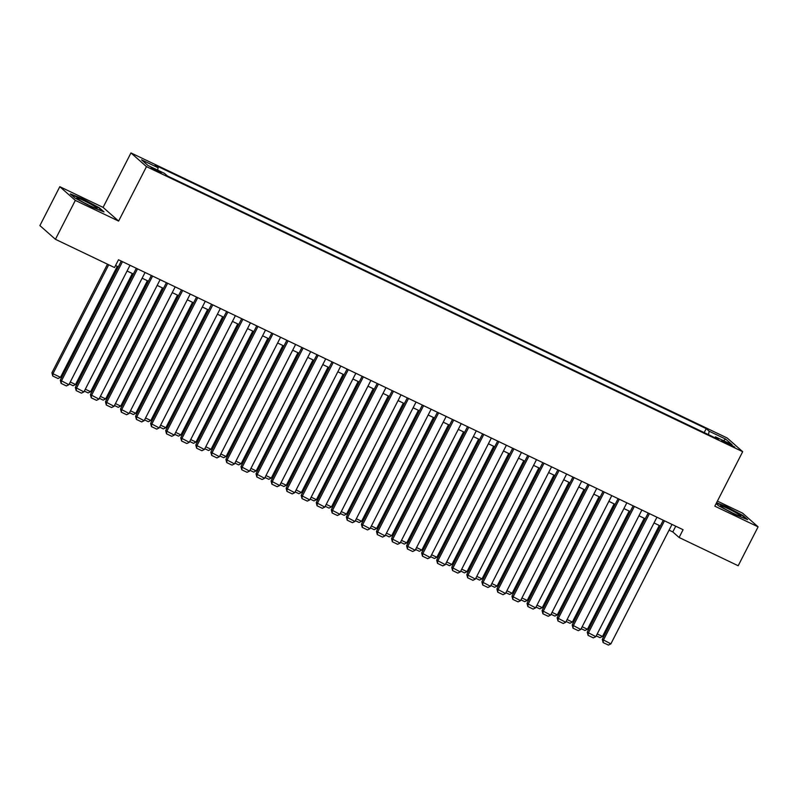 <?xml version="1.0" encoding="UTF-8"?>
<svg xmlns="http://www.w3.org/2000/svg" width="798" height="798" viewBox="0 0 798 798"><rect width="100%" height="100%" fill="white"/><g stroke="black" fill="none" stroke-linecap="round" stroke-linejoin="round"><path stroke-width="1.2" d="M157.475 171.46L161.126 172.837L154.792 169.086L151.141 167.72L157.475 171.46M59.81 186.692L75.321 200.398L118.613 221.086L103.092 207.39L59.81 186.692L39.9 225.595L55.421 239.3L114.513 267.549L118.493 259.769L683.078 529.712L679.098 537.493L738.19 565.742L758.1 526.85L742.579 513.144L717.402 501.104M103.092 207.39L130.962 152.927L727.168 437.982L742.689 451.688L146.483 166.622L130.962 152.927M728.604 443.459L721.751 440.546L731.207 445.753L734.749 447.089L728.604 443.459L728.175 444.306M708.484 434.671L709.153 431.219L706.22 428.636L155.181 165.166L158.114 167.76L141.555 159.839L147.929 165.465L164.488 173.385L167.43 175.979L718.469 439.449L715.527 436.855L714.709 437.653M709.153 431.219L725.721 439.139L732.095 444.775L715.527 436.855M75.321 200.398L55.421 239.3M118.613 221.086L146.483 166.622M742.689 451.688L714.818 506.151L758.1 526.85M669.073 530.151L672.804 531.937L679.098 537.493M115.56 265.505L118.313 266.821M127.072 271.011L133.376 274.023M142.124 278.203L148.428 281.215M157.176 285.405L163.48 288.417M172.238 292.607L178.543 295.619M187.291 299.799L193.595 302.811M202.343 307.001L208.647 310.013M217.405 314.203L223.709 317.215M232.457 321.394L238.762 324.407M247.51 328.596L253.814 331.609M262.572 335.788L268.876 338.811M277.624 342.99L283.928 346.003M292.676 350.192L298.981 353.205M307.739 357.384L314.043 360.407M322.791 364.586L329.095 367.599M337.843 371.788L344.147 374.801M352.906 378.98L359.21 382.003M367.958 386.182L374.262 389.195M383.01 393.384L389.314 396.397M398.072 400.576L404.377 403.598M413.125 407.778L419.429 410.79M428.177 414.98L434.481 417.992M443.239 422.172L449.543 425.184M458.291 429.374L464.596 432.386M473.344 436.576L479.648 439.588M488.406 443.768L494.71 446.78M503.458 450.97L509.762 453.982M518.51 458.172L524.825 461.184M533.573 465.364L539.877 468.376M548.625 472.566L554.929 475.578M563.677 479.758L569.991 482.78M578.74 486.96L585.044 489.972M593.792 494.161L600.096 497.174M608.854 501.353L615.158 504.376M623.906 508.555L630.211 511.568M638.959 515.757L645.263 518.77M654.021 522.949L660.325 525.972M675.746 526.201L672.804 531.937M704.185 432.616L706.22 428.636M158.114 167.76L157.655 170.124M723.407 440.616L725.721 439.139M716.125 503.588L718.579 505.752L735.447 514.76L747.636 519.648L742.958 515.518L726.1 506.511L716.584 502.7M74.942 198.014L91.81 207.031L103.999 211.909L99.331 207.789L82.463 198.772L70.274 193.894L74.942 198.014M672.006 524.416L610.879 643.866L602.3 639.348L603.128 642.56L603.348 640.265L664.475 520.815M663.258 520.236L602.3 639.348M610.879 643.866L608.405 645.073L603.128 642.56M659.288 525.473L602.49 636.465L600.016 637.672L596.236 635.866M597.223 633.941L602.49 636.465M733.332 513.353A11.401 0.948 27.1 0 0 740.594 516.206A11.401 0.948 27.1 0 0 727.886 508.545A11.401 0.948 27.1 0 0 720.504 505.932A11.401 0.948 27.1 0 0 733.332 513.353M732.744 513.074A8.628 0.718 27.1 0 0 727.816 510.54A8.628 0.718 27.1 0 0 727.636 510.461M716.395 503.069L726.08 506.949L742.419 515.678L746.32 519.119M96.817 208.468A11.401 0.948 27.1 0 0 96.957 208.478A11.401 0.948 27.1 0 0 89.196 203.3A11.401 0.948 27.1 0 0 77.137 197.954A11.401 0.948 27.1 0 0 76.877 198.193A11.401 0.948 27.1 0 0 86.224 203.889A11.401 0.948 27.1 0 0 96.817 208.468M89.117 205.335A8.628 0.718 27.1 0 0 84.009 202.722M71.192 194.702L82.453 199.211L98.792 207.949L102.693 211.38M656.954 517.224L595.827 636.674L587.248 632.146L588.076 635.358L588.296 633.073L649.422 513.623M648.195 513.034L587.248 632.146M595.827 636.674L593.343 637.871L588.076 635.358M641.891 510.022L580.764 629.472L572.196 624.944L573.024 628.156L573.243 625.871L634.37 506.421M633.143 505.832L572.196 624.944M580.764 629.472L578.291 630.679L573.024 628.156M626.839 502.82L565.712 622.27L557.134 617.752L557.962 620.964L558.181 618.669L619.308 499.219M618.091 498.64L557.134 617.752M565.712 622.27L563.238 623.477L557.962 620.964M611.787 495.628L550.66 615.078L542.081 610.55L542.909 613.762L543.129 611.477L604.256 492.027M603.029 491.438L542.081 610.55M550.66 615.078L548.176 616.275L542.909 613.762M644.235 518.271L587.438 629.263L584.954 630.47L581.183 628.664M582.161 626.739L587.438 629.263M629.173 511.079L572.385 622.061L569.902 623.268L566.131 621.462M567.109 619.547L572.385 622.061M614.121 503.877L557.323 614.869L554.849 616.076L551.069 614.27M552.056 612.345L557.323 614.869M599.069 496.675L542.271 607.667L539.787 608.874L536.017 607.069M536.994 605.143L542.271 607.667M596.724 488.426L535.598 607.876L527.029 603.348L527.857 606.56L528.077 604.276L589.203 484.825M587.976 484.246L527.029 603.348M535.598 607.876L533.124 609.083L527.857 606.56M584.006 489.483L527.219 600.475L524.735 601.672L520.954 599.867M521.942 597.951L527.219 600.475M581.672 481.224L520.545 600.675L511.967 596.156L512.795 599.368L513.014 597.084L574.141 477.623M572.924 477.044L511.967 596.156M520.545 600.675L518.072 601.882L512.795 599.368M568.954 482.281L512.156 593.273L509.683 594.48L505.902 592.675M506.89 590.749L512.156 593.273M566.62 474.032L505.493 593.483L496.915 588.954L497.743 592.166L497.962 589.882L559.089 470.431M557.862 469.842L496.915 588.954M505.493 593.483L503.009 594.69L497.743 592.166M553.902 475.089L497.104 586.071L494.62 587.278L490.85 585.473M491.827 583.557L497.104 586.071M551.558 466.83L490.431 586.281L481.862 581.752L482.69 584.964L482.91 582.68L544.037 463.229M542.81 462.65L481.862 581.752M490.431 586.281L487.957 587.488L482.69 584.964M538.84 467.887L482.042 578.879L479.568 580.076L475.788 578.271M476.775 576.356L482.042 578.879M536.505 459.628L475.379 579.079L466.8 574.56L467.628 577.772L467.847 575.488L528.974 456.037M527.757 455.449L466.8 574.56M475.379 579.079L472.895 580.286L467.628 577.772M523.787 460.685L466.99 571.677L464.516 572.884L460.735 571.079M461.723 569.154L466.99 571.677M521.453 452.436L460.326 571.887L451.748 567.358L452.576 570.57L452.795 568.286L513.922 448.835M512.695 448.247L451.748 567.358M460.326 571.887L457.843 573.094L452.576 570.57M508.735 453.493L451.937 564.475L449.454 565.682L445.683 563.877M446.661 561.962L451.937 564.475M506.391 445.234L445.264 564.685L436.696 560.156L437.523 563.368L437.743 561.084L498.87 441.633M497.643 441.055L436.696 560.156M445.264 564.685L442.79 565.892L437.523 563.368M493.673 446.291L436.875 557.283L434.401 558.48L430.621 556.675M431.608 554.76L436.875 557.283M491.339 438.032L430.212 557.483L421.633 552.964L422.461 556.176L422.681 553.892L483.807 434.441M482.591 433.853L421.633 552.964M430.212 557.483L427.728 558.69L422.461 556.176M478.62 439.09L421.823 550.081L419.349 551.288L415.568 549.483M416.556 547.558L421.823 550.081M476.286 430.84L415.16 550.291L406.581 545.762L407.409 548.974L407.628 546.69L468.755 427.239M467.528 426.651L406.581 545.762M415.16 550.291L412.676 551.498L407.409 548.974M463.568 431.898L406.771 542.879L404.287 544.086L400.516 542.281M401.494 540.366L406.771 542.879M461.224 423.638L400.097 543.089L391.529 538.57L392.357 541.772L392.576 539.488L453.703 420.037M452.476 419.459L391.529 538.57M400.097 543.089L397.623 544.296L392.357 541.772M448.506 424.696L391.708 535.687L389.234 536.894L385.454 535.089M386.441 533.164L391.708 535.687M446.172 416.436L385.045 535.887L376.466 531.368L377.294 534.58L377.514 532.296L438.641 412.845M437.424 412.257L376.466 531.368M385.045 535.887L382.561 537.094L377.294 534.58M433.454 417.494L376.656 528.485L374.182 529.692L370.402 527.887M371.389 525.962L376.656 528.485M431.12 409.244L369.993 528.695L361.414 524.166L362.242 527.378L362.462 525.094L423.588 405.643M422.361 405.055L361.414 524.166M369.993 528.695L367.509 529.902L362.242 527.378M418.401 410.302L361.604 521.284L359.12 522.49L355.349 520.685M356.327 518.77L361.604 521.284M416.057 402.042L354.93 521.493L346.352 516.974L347.18 520.176L347.409 517.892L408.536 398.441M407.309 397.863L346.352 516.974M354.93 521.493L352.457 522.7L347.18 520.176M403.339 403.1L346.541 514.092L344.068 515.299L340.287 513.493M341.275 511.568L346.541 514.092M401.005 394.84L339.878 514.301L331.3 509.772L332.128 512.984L332.347 510.7L393.474 391.249M392.257 390.661L331.3 509.772M339.878 514.301L337.394 515.498L332.128 512.984M388.287 395.898L331.489 506.89L329.015 508.097L325.235 506.291M326.222 504.366L331.489 506.89M385.953 387.648L324.826 507.099L316.247 502.57L317.075 505.782L317.295 503.498L378.422 384.047M377.195 383.459L316.247 502.57M324.826 507.099L322.342 508.306L317.075 505.782M373.235 388.706L316.437 499.688L313.953 500.895L310.183 499.089M311.16 497.174L316.437 499.688M370.89 380.447L309.764 499.897L301.185 495.378L302.013 498.58L302.243 496.296L363.369 376.846M362.142 376.267L301.185 495.378M309.764 499.897L307.29 501.104L302.013 498.58M358.172 381.504L301.375 492.496L298.901 493.703L295.12 491.897M296.108 489.972L301.375 492.496M355.838 373.255L294.711 492.705L286.133 488.176L286.961 491.388L287.18 489.104L348.307 369.654M347.09 369.065L286.133 488.176M294.711 492.705L292.228 493.902L286.961 491.388M343.12 374.302L286.322 485.294L283.849 486.501L280.068 484.695M281.056 482.77L286.322 485.294M340.776 366.053L279.659 485.503L271.081 480.975L271.909 484.187L272.128 481.902L333.255 362.452M332.028 361.863L271.081 480.975M279.659 485.503L277.175 486.71L271.909 484.187M328.068 367.11L271.27 478.092L268.786 479.299L265.016 477.493M265.993 475.578L271.27 478.092M325.724 358.851L264.597 478.301L256.018 473.783L256.846 476.995L257.076 474.7L318.193 355.25M316.976 354.671L256.018 473.783M264.597 478.301L262.123 479.508L256.846 476.995M313.006 359.908L256.208 470.9L253.734 472.107L249.954 470.301M250.941 468.376L256.208 470.9M310.671 351.659L249.545 471.109L240.966 466.581L241.794 469.793L242.013 467.508L303.14 348.058M301.923 347.469L240.966 466.581M249.545 471.109L247.061 472.306L241.794 469.793M297.953 352.706L241.156 463.698L238.672 464.905L234.901 463.099M235.879 461.174L241.156 463.698M295.609 344.457L234.492 463.907L225.914 459.379L226.742 462.591L226.961 460.306L288.088 340.856M286.861 340.267L225.914 459.379M234.492 463.907L232.009 465.114L226.742 462.591M282.891 345.514L226.103 456.506L223.62 457.703L219.849 455.897M220.827 453.982L226.103 456.506M280.557 337.255L219.43 456.705L210.852 452.187L211.679 455.399L211.899 453.114L273.026 333.654M271.809 333.075L210.852 452.187M219.43 456.705L216.956 457.912L211.679 455.399M267.839 338.312L211.041 449.304L208.567 450.511L204.787 448.705M205.774 446.78L211.041 449.304M265.505 330.063L204.378 449.513L195.799 444.985L196.627 448.197L196.847 445.912L257.973 326.462M256.757 325.873L195.799 444.985M204.378 449.513L201.894 450.72L196.627 448.197M252.786 331.12L195.989 442.102L193.505 443.309L189.734 441.503M190.712 439.588L195.989 442.102M250.442 322.861L189.316 442.311L180.747 437.783L181.575 440.995L181.794 438.71L242.921 319.26M241.694 318.681L180.747 437.783M189.316 442.311L186.842 443.518L181.575 440.995M237.724 323.918L180.937 434.91L178.453 436.107L174.682 434.302M175.66 432.386L180.937 434.91M235.39 315.659L174.263 435.11L165.685 430.591L166.513 433.803L166.732 431.519L227.859 312.058M226.642 311.479L165.685 430.591M174.263 435.11L171.789 436.316L166.513 433.803M222.672 316.716L165.874 427.708L163.4 428.915L159.62 427.11M160.607 425.184L165.874 427.708M220.338 308.467L159.211 427.918L150.632 423.389L151.46 426.601L151.68 424.317L212.807 304.866M211.58 304.277L150.632 423.389M159.211 427.918L156.727 429.125L151.46 426.601M207.62 309.524L150.822 420.506L148.338 421.713L144.568 419.908M145.545 417.992L150.822 420.506M205.276 301.265L144.149 420.716L135.58 416.187L136.408 419.399L136.628 417.115L197.754 297.664M196.527 297.085L135.58 416.187M144.149 420.716L141.675 421.923L136.408 419.399M192.557 302.322L135.77 413.314L133.286 414.511L129.515 412.706M130.493 410.79L135.77 413.314M190.223 294.063L129.096 413.514L120.518 408.995L121.346 412.207L121.565 409.923L182.692 290.472M181.475 289.883L120.518 408.995M129.096 413.514L126.623 414.721L121.346 412.207M177.505 295.12L120.707 406.112L118.234 407.319L114.453 405.514M115.441 403.589L120.707 406.112M175.171 286.871L114.044 406.322L105.466 401.793L106.294 405.005L106.513 402.721L167.64 283.27M166.413 282.682L105.466 401.793M114.044 406.322L111.56 407.529L106.294 405.005M162.453 287.928L105.655 398.91L103.171 400.117L99.401 398.312M100.378 396.397L105.655 398.91M160.109 279.669L98.982 399.12L90.413 394.591L91.241 397.803L91.461 395.519L152.588 276.068M151.361 275.49L90.413 394.591M98.982 399.12L96.508 400.327L91.241 397.803M147.391 280.726L90.603 391.718L88.119 392.915L84.349 391.11M85.326 389.195L90.603 391.718M145.056 272.467L83.93 391.918L75.351 387.399L76.179 390.611L76.399 388.327L137.525 268.876M136.308 268.288L75.351 387.399M83.93 391.918L81.456 393.125L76.179 390.611M132.338 273.524L75.541 384.516L73.067 385.723L69.286 383.918M70.274 381.993L75.541 384.516M130.004 265.275L68.877 384.726L60.299 380.197L61.127 383.409L61.346 381.125L122.473 261.674M121.246 261.086L60.299 380.197M68.877 384.726L66.394 385.933L61.127 383.409M107.481 264.188L51.91 372.796L52.957 373.723L108.708 264.776M117.286 266.333L60.488 377.314L58.005 378.521L52.738 376.008L51.91 372.796M52.738 376.008L52.957 373.723L60.488 377.314M724.903 442.641L725.292 441.873"/></g></svg>
